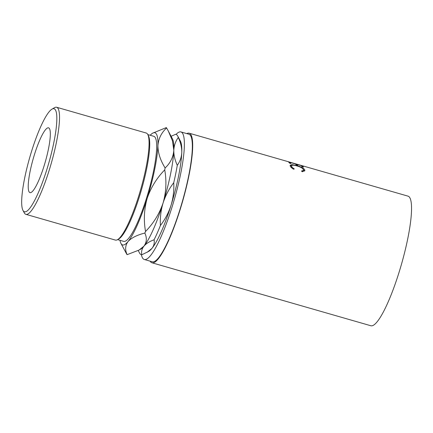 <?xml version="1.0" encoding="UTF-8"?>
<svg xmlns="http://www.w3.org/2000/svg" width="433" height="433" viewBox="0 0 433 433"><rect width="100%" height="100%" fill="white"/><g stroke="black" fill="none" stroke-linecap="round" stroke-linejoin="round"><path stroke-width="0.65" d="M47.008 168.994A53.595 9.927 -74 0 0 52.02 109.127A53.595 9.927 -74 0 0 31.533 151.458A53.595 9.927 -74 0 0 22.922 210.297A53.595 9.927 -74 0 0 47.008 168.994M52.02 109.127L54.515 107.687A55.705 10.316 106 0 1 56.658 107.265A55.705 10.316 106 0 1 49.297 169.909A55.705 10.316 106 0 1 25.861 214.33A55.705 10.316 106 0 1 24.27 212.836L22.922 210.297M147.783 134.517L148.454 135.783A54.65 10.121 106 0 1 139.675 195.776A54.65 10.121 106 0 1 118.783 238.946L117.538 239.66A55.705 10.316 -74 0 0 138.831 195.662A55.705 10.316 -74 0 0 147.783 134.517A55.705 10.316 -74 0 0 146.186 133.018L56.658 107.265M44.134 165.742A33.709 6.241 106 0 1 29.953 192.62A33.709 6.241 106 0 1 34.407 154.716A33.709 6.241 106 0 1 48.588 127.832A33.709 6.241 106 0 1 44.134 165.742M147.815 134.582L153.856 136.319A54.65 10.121 106 0 1 146.635 197.778A54.65 10.121 106 0 1 123.643 241.36L117.603 239.622M176.004 134.425A66.363 12.292 106 0 1 180.967 131.935A66.363 12.292 106 0 1 172.199 206.563A66.363 12.292 106 0 1 144.281 259.481A66.363 12.292 106 0 1 141.402 254.734M180.967 131.935L188.923 134.225A66.363 12.292 106 0 1 180.16 208.852A66.363 12.292 106 0 1 152.237 261.77L144.281 259.481M151.945 262.782L370.8 325.735A67.413 12.487 106 0 0 399.166 271.973A67.413 12.487 106 0 0 408.07 196.16L287.777 161.563A67.413 12.487 106 0 0 287.701 161.536L189.216 133.207A67.413 12.487 106 0 1 180.312 209.025A67.413 12.487 106 0 1 151.945 262.782A67.413 12.487 106 0 1 150.127 261.164M302.218 165.807A67.413 12.487 106 0 1 303.43 167.133L302.001 166.721A67.413 12.487 106 0 0 301.005 165.541L296.719 164.307A67.413 12.487 106 0 1 297.72 165.487L296.291 165.076A67.413 12.487 106 0 0 295.29 163.896L289.937 162.359A67.413 12.487 106 0 1 290.933 163.533L289.504 163.127A67.413 12.487 106 0 0 288.291 161.801L302.218 165.807L301.969 166.656M302.331 171.728L301.433 170.992C302.911 170.84 303.56 170.375 303.381 169.595C302.764 168.231 300.583 166.997 296.838 165.893C293.195 164.87 291.452 164.989 291.604 166.234C291.793 167.003 292.686 167.907 294.288 168.94L293.525 169.195C291.501 167.907 290.381 166.781 290.175 165.828L290.18 165.227L292.026 164.637L296.778 165.59C301.379 166.905 304.053 168.388 304.816 170.034L304.789 170.651L302.331 171.728M302.272 171.679L303.03 171.024L303.381 169.595M291.268 167.181L291.609 165.747L291.496 167.706M186.812 133.613A67.413 12.487 106 0 1 189.216 133.207M178.304 137.483C180.707 142.706 181.865 147.723 181.773 152.53C181.514 157.293 180.02 161.547 177.281 165.292C174.878 160.069 173.72 155.052 173.812 150.24C174.071 145.477 175.571 141.223 178.304 137.483A62.596 11.594 -74 0 0 177.736 136.086L180.431 141.169A58.385 10.814 106 0 1 181.773 152.53A58.385 10.814 106 0 1 171.051 205.258A58.385 10.814 106 0 1 151.902 248.434A58.385 10.814 106 0 1 148.736 251.373L141.764 254.799C141.18 251.638 141.91 248.753 143.945 246.144C146.143 243.584 149.52 241.462 154.078 239.779C154.662 242.94 153.937 245.825 151.902 248.434L147.085 252.325M173.741 182.699C174.158 190.374 173.26 197.892 171.051 205.258C168.654 212.646 165.103 219.401 160.399 225.523C159.983 217.853 160.881 210.33 163.089 202.969C165.487 195.581 169.038 188.826 173.741 182.699A62.596 11.594 -74 0 0 177.281 165.292M177.736 136.086A62.596 11.594 -74 0 0 175.522 134.327L171.219 136.249M138.224 250.534L139.55 253.04A62.596 11.594 -74 0 0 141.764 254.799M154.078 239.779A62.596 11.594 -74 0 0 160.399 225.523M119.984 240.31A58.385 10.814 -74 0 0 120.942 243.378A58.385 10.814 -74 0 0 128.027 241.565C131.41 237.869 137.017 235.032 144.844 233.057C147.068 237.869 146.771 242.231 143.945 246.144L139.123 250.036L140.774 249.083A58.385 10.814 -74 0 0 143.945 246.144A58.385 10.814 -74 0 0 163.089 202.969A58.385 10.814 -74 0 0 173.812 150.24A58.385 10.814 -74 0 0 172.475 138.879L168.464 131.323M139.123 250.036L127.129 254.658C124.904 249.846 125.202 245.484 128.027 241.565A58.385 10.814 -74 0 0 147.177 198.39A58.385 10.814 -74 0 0 157.899 145.667A58.385 10.814 -74 0 0 152.638 133.175A58.385 10.814 -74 0 0 150.197 135.269M120.942 243.378L126.82 254.312A66.806 12.373 -74 0 0 127.129 254.658M166.591 127.952L168.313 131.037L172.458 140.79L173.812 150.24C173.27 157.163 170.375 163.068 165.119 167.955C160.356 160.27 157.948 152.838 157.899 145.667C158.44 138.744 161.336 132.839 166.591 127.952A66.806 12.373 -74 0 0 166.288 127.605L152.638 133.175M164.729 169.877C166.716 181.021 166.169 192.052 163.089 202.969C159.409 213.745 153.558 223.249 145.537 231.482C143.556 220.337 144.097 209.307 147.177 198.39C150.857 187.613 156.708 178.109 164.729 169.877A66.806 12.373 -74 0 0 165.119 167.955M144.844 233.057A66.806 12.373 -74 0 0 145.537 231.482M25.861 214.33L115.394 240.082A55.705 10.316 -74 0 0 117.538 239.66M290.175 165.817L291.68 165.612M292.026 164.637L291.701 165.612M303.371 169.557L304.496 171.073M304.816 170.034L304.48 170.975M296.719 164.307L296.47 165.13M289.937 162.359L289.688 163.176"/></g></svg>
